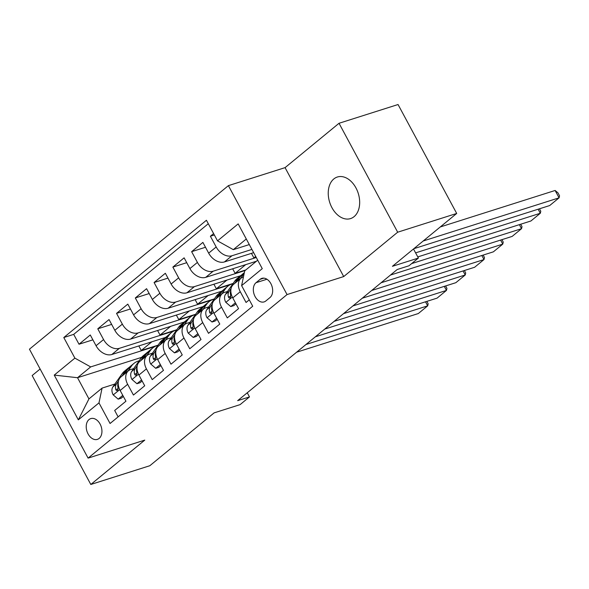 <?xml version="1.0" encoding="UTF-8"?>
<svg xmlns="http://www.w3.org/2000/svg" width="589" height="589" viewBox="0 0 589 589"><rect width="100%" height="100%" fill="white"/><g stroke="black" fill="none" stroke-linecap="round" stroke-linejoin="round"><path stroke-width="0.88" d="M354.099 216.642A21.808 14.975 -107.6 0 0 357.214 190.534A21.808 14.975 -107.6 0 0 337.35 177.017A21.808 14.975 -107.6 0 0 333.808 178.96A21.808 14.975 -107.6 0 0 330.694 205.068A21.808 14.975 -107.6 0 0 350.558 218.585A21.808 14.975 -107.6 0 0 354.099 216.642M99.151 438.415A10.904 7.488 -107.6 0 0 100.712 425.354A10.904 7.488 -107.6 0 0 90.78 418.602A10.904 7.488 -107.6 0 0 89.005 419.567A10.904 7.488 -107.6 0 0 87.452 432.628A10.904 7.488 -107.6 0 0 97.384 439.379A10.904 7.488 -107.6 0 0 99.151 438.415M40.118 369.001L32.159 375.546L90.809 484.475L149.834 465.722L214.116 412.874L240.091 404.628L249.478 396.912L247.255 392.782M228.399 185.638L29.45 349.189L88.1 458.117L287.049 294.566L228.399 185.638L285.069 167.637L343.718 276.565L397.678 232.206L339.028 123.278L285.069 167.637M339.028 123.278L398.054 104.525L456.703 213.454L392.421 266.302L418.396 258.048L413.507 248.97M397.678 232.206L456.703 213.454M118.124 416.872L114.678 410.474L125.943 401.219L120.156 390.478L127.658 384.3A13.628 9.557 -129.4 0 1 128.454 370.776A13.628 9.557 -129.4 0 1 130.765 369.524L133.674 368.604M127.658 384.3L133.445 395.05L144.71 385.788L138.923 375.046L146.433 368.876A13.628 9.557 -129.4 0 1 147.221 355.344A13.628 9.557 -129.4 0 1 149.532 354.099L152.448 353.172M146.433 368.876L152.22 379.618L163.477 370.363L157.69 359.614L165.2 353.444A13.628 9.557 -129.4 0 1 165.988 339.912A13.628 9.557 -129.4 0 1 168.307 338.668L171.215 337.74M165.2 353.444L170.987 364.186L182.244 354.931L176.464 344.19L183.967 338.012A13.628 9.557 -129.4 0 1 184.755 324.487A13.628 9.557 -129.4 0 1 187.074 323.236L189.982 322.316M183.967 338.012L189.754 348.762L201.018 339.5L195.231 328.758L202.734 322.588A13.628 9.557 -129.4 0 1 203.529 309.056A13.628 9.557 -129.4 0 1 205.841 307.811L208.749 306.884M202.734 322.588L208.521 333.33L219.785 324.075L213.998 313.326L221.508 307.156A13.628 9.557 -129.4 0 1 222.296 293.631A13.628 9.557 -129.4 0 1 224.608 292.38L227.523 291.459M221.508 307.156L227.295 317.905L238.552 308.643L232.765 297.901A13.628 9.557 -129.4 0 1 233.553 284.369L241.063 278.199A13.628 9.557 -129.4 0 1 243.375 276.948L243.441 276.933M213.608 233.59L210.391 236.233L214.352 234.974M253.653 252.652L224.461 261.928A13.628 9.557 -129.4 0 1 208.675 253.152L202.888 242.403L191.624 251.665L205.495 247.255M256.399 261.244L205.686 277.353A13.628 9.557 50.6 0 1 189.901 268.577L184.114 257.835L172.857 267.089L186.728 262.687M240.577 275.74L186.919 292.785A13.628 9.557 50.6 0 1 171.134 284.008L165.347 273.267L154.09 282.521L167.961 278.111M221.803 291.172L168.152 308.216A13.628 9.557 50.6 0 1 152.367 299.44L146.58 288.691L135.315 297.953L149.194 293.543M203.036 306.597L149.385 323.641A13.628 9.557 50.6 0 1 133.6 314.865L127.813 304.123L116.548 313.377L130.419 308.975M184.269 322.028L130.611 339.073A13.628 9.557 50.6 0 1 114.826 330.296L109.046 319.547L97.781 328.809L111.652 324.399M418.396 258.048L409.009 265.764L397.207 269.512L237.669 400.66L249.478 396.912M260.154 279.304L256.024 282.698A10.565 7.252 -107.6 0 0 254.514 295.347A10.565 7.252 -107.6 0 0 264.137 301.892A10.565 7.252 -107.6 0 0 265.853 300.95L269.976 297.555A10.565 7.252 -107.6 0 0 271.485 284.914A10.565 7.252 -107.6 0 0 261.869 278.361A10.565 7.252 -107.6 0 0 260.154 279.304L263.813 278.141M141.64 357.346L77.527 377.711L88.939 398.908L102.081 388.107L98.974 402.883L110.069 423.491L252.718 306.228L241.623 285.621L244.722 270.844L257.702 260.176M98.974 402.883L78.33 419.854L54.24 375.105L74.884 358.134L63.789 337.526L206.43 220.264L217.525 240.872L238.17 223.901L262.267 268.65L241.623 285.621M173.777 331.04L119.353 348.327A13.628 9.557 -129.4 0 1 103.568 339.551L97.781 328.809M165.502 337.46L111.844 354.504L119.353 348.327M192.544 315.608L138.12 332.903A13.628 9.557 -129.4 0 1 122.335 324.127L116.548 313.377M211.318 300.184L156.888 317.471A13.628 9.557 -129.4 0 1 141.102 308.695L135.315 297.953M230.085 284.752L175.662 302.039A13.628 9.557 -129.4 0 1 159.877 293.263L154.09 282.521M245.134 270.506L194.429 286.615A13.628 9.557 -129.4 0 1 178.644 277.839L172.857 267.089M256.267 257.503L213.196 271.183A13.628 9.557 -129.4 0 1 197.411 262.407L191.624 251.665M251.908 249.419L231.963 255.751A13.628 9.557 -129.4 0 1 216.178 246.982L210.391 236.233M208.292 223.732L73.699 334.375L79.014 344.234L92.885 339.831M111.844 354.504A13.628 9.557 50.6 0 1 96.059 345.728L90.272 334.979L79.014 344.234M249.272 299.83L246.062 302.474L240.275 291.724A13.628 9.557 -129.4 0 1 241.063 278.199M102.081 388.107L114.907 384.028M246.29 238.979L233.31 249.648L217.525 240.872M249.302 244.568L233.31 249.648M343.718 276.565L287.049 294.566M90.809 484.475L144.769 440.116L88.1 458.117M155.01 346.472L90.669 366.91L77.527 377.711L54.24 375.105M251.429 253.358L253.888 257.916L256.105 257.209M255.685 256.429L253.888 257.916M245.694 264.645L235.114 273.34L245.819 269.946M232.662 268.79L235.114 273.34M222.296 293.631L214.786 299.801A13.628 9.557 50.6 0 0 213.998 313.326M226.927 280.077L216.347 288.772L233.148 283.434M213.895 284.215L216.347 288.772M203.529 309.056L196.019 315.225A13.628 9.557 50.6 0 0 195.231 328.758M208.153 295.509L197.58 304.204L214.374 298.866M195.128 299.646L197.58 304.204M184.755 324.487L177.252 330.657A13.628 9.557 50.6 0 0 176.464 344.19M189.386 310.933L178.813 319.628L195.607 314.29M176.354 315.071L178.813 319.628M165.988 339.912L158.478 346.089A13.628 9.557 50.6 0 0 157.69 359.614M170.619 326.365L160.039 335.06L176.84 329.722M157.587 330.503L160.039 335.06M147.221 355.344L139.711 361.513A13.628 9.557 50.6 0 0 138.923 375.046M151.852 341.789L141.272 350.492L158.073 345.154M138.82 345.934L141.272 350.492M73.699 334.375L63.789 337.526M74.884 358.134L90.669 366.91M128.454 370.776L120.944 376.945A13.628 9.557 50.6 0 0 120.156 390.478M78.33 419.854L88.939 398.908M423.204 240.989L559.079 197.83L555.118 190.475L440.292 226.949M413.824 248.705L549.692 205.546L559.079 197.83L559.55 195.806L557.967 192.861L555.118 190.475M415.606 252.872L540.312 213.262L538.132 209.22M240.422 278.73L244.133 273.436A26.063 18.274 -129.4 0 1 244.199 273.348M235.401 302.79L230.785 306.582L225.742 302.238A9.026 6.332 -129.4 0 1 225.513 294.316L234.746 281.152A26.063 18.274 -129.4 0 1 237.139 278.56L240.71 275.63A26.063 18.274 50.6 0 0 238.309 278.222L234.606 283.508M417.785 256.914L530.925 220.978L540.312 213.262L540.783 211.237L539.465 208.793M230.785 306.582L233.855 305.603L235.975 303.865M236.859 281.66L240.562 276.374A26.063 18.274 -129.4 0 1 242.962 273.782L244.347 272.641M241.888 274.768A26.063 18.274 50.6 0 0 240.71 275.63M231.087 288.522L229.077 291.386A9.026 6.332 50.6 0 0 228.407 297.003L229.04 297.968L230.328 297.82L230.66 295.155A9.026 6.332 -129.4 0 1 230.844 290.406M411.645 263.6L521.537 228.687L519.365 224.645M221.655 294.154L225.359 288.868A26.063 18.274 -129.4 0 1 227.759 286.276A26.063 18.274 -129.4 0 1 232.986 283.662M216.634 318.215L212.018 322.006L206.975 317.662A9.026 6.332 -129.4 0 1 206.746 309.748L215.979 296.584A26.063 18.274 -129.4 0 1 218.372 293.992L221.935 291.062A26.063 18.274 50.6 0 0 219.542 293.653L215.832 298.94M390.455 275.063L512.158 236.403L521.537 228.687L522.016 226.662L520.698 224.225M212.018 322.006L215.088 321.034L217.208 319.29M218.085 297.084L221.795 291.798A26.063 18.274 -129.4 0 1 224.188 289.206L227.759 286.276M223.113 290.2A26.063 18.274 50.6 0 0 221.935 291.062M212.32 303.953L210.31 306.817A9.026 6.332 50.6 0 0 209.64 312.435L210.266 313.4L211.554 313.252L211.893 310.58A9.026 6.332 -129.4 0 1 212.077 305.838M381.068 282.779L502.77 244.118L500.591 240.076M202.888 309.586L206.592 304.299A26.063 18.274 -129.4 0 1 208.985 301.708A26.063 18.274 -129.4 0 1 214.219 299.094M197.86 333.646L193.251 337.438L188.2 333.094A9.026 6.332 -129.4 0 1 187.972 325.172L197.212 312.015A26.063 18.274 -129.4 0 1 199.605 309.424L203.168 306.494A26.063 18.274 50.6 0 0 200.775 309.078L197.065 314.364M371.681 290.495L493.383 251.834L502.77 244.118L503.242 242.094L501.931 239.649M193.251 337.438L196.321 336.466L198.441 334.721M199.318 312.516L203.028 307.23A26.063 18.274 -129.4 0 1 205.421 304.638L208.985 301.708M204.346 305.632A26.063 18.274 50.6 0 0 203.168 306.494M193.553 319.378L191.543 322.242A9.026 6.332 50.6 0 0 190.873 327.859L191.499 328.831L192.787 328.684L193.126 326.012A9.026 6.332 -129.4 0 1 193.302 321.27M362.301 298.211L484.003 259.55L481.824 255.508M184.114 325.01L187.825 319.724A26.063 18.274 -129.4 0 1 190.218 317.14A26.063 18.274 -129.4 0 1 195.452 314.519M179.093 349.078L174.484 352.87L169.433 348.526A9.026 6.332 -129.4 0 1 169.205 340.604L178.438 327.44A26.063 18.274 -129.4 0 1 180.838 324.848L184.401 321.918A26.063 18.274 50.6 0 0 182.008 324.51L178.298 329.796M352.914 305.927L474.616 267.266L484.003 259.55L484.475 257.526L483.164 255.081M174.484 352.87L177.547 351.891L179.674 350.146M180.551 327.948L184.261 322.662A26.063 18.274 -129.4 0 1 186.654 320.07L190.218 317.14M185.579 321.057A26.063 18.274 50.6 0 0 184.401 321.918M174.778 334.81L172.776 337.674A9.026 6.332 50.6 0 0 172.106 343.291L172.732 344.256L174.02 344.109L174.351 341.436A9.026 6.332 -129.4 0 1 174.535 336.694M343.527 313.635L465.236 274.975L463.057 270.933M165.347 340.442L169.058 335.156A26.063 18.274 -129.4 0 1 171.451 332.564A26.063 18.274 -129.4 0 1 176.678 329.95M160.326 364.503L155.71 368.294L150.666 363.95A9.026 6.332 -129.4 0 1 150.438 356.036L159.671 342.872A26.063 18.274 -129.4 0 1 162.063 340.28L165.634 337.35A26.063 18.274 50.6 0 0 163.234 339.941L159.531 345.228M334.147 321.351L455.849 282.691L465.236 274.975L465.708 272.95L464.39 270.513M155.71 368.294L158.78 367.322L160.9 365.578M161.784 343.372L165.487 338.086A26.063 18.274 -129.4 0 1 167.887 335.494L171.451 332.564M166.812 336.488A26.063 18.274 50.6 0 0 165.634 337.35M156.011 350.241L154.001 353.106A9.026 6.332 50.6 0 0 153.331 358.723L153.965 359.688L155.253 359.54L155.584 356.868A9.026 6.332 -129.4 0 1 155.768 352.126M324.76 329.067L446.462 290.406L444.29 286.364M146.58 355.874L150.283 350.588A26.063 18.274 -129.4 0 1 152.684 347.996A26.063 18.274 -129.4 0 1 157.911 345.382M141.559 379.934L136.942 383.726L131.899 379.382A9.026 6.332 -129.4 0 1 131.671 371.46L140.904 358.296A26.063 18.274 -129.4 0 1 143.296 355.712L146.86 352.774A26.063 18.274 50.6 0 0 144.467 355.366L140.764 360.652M315.38 336.783L437.082 298.122L446.462 290.406L446.941 288.382L445.623 285.937M136.942 383.726L140.013 382.754L142.133 381.009M143.009 358.804L146.72 353.518A26.063 18.274 -129.4 0 1 149.113 350.926L152.684 347.996M148.045 351.913A26.063 18.274 50.6 0 0 146.86 352.774M137.244 365.666L135.234 368.53A9.026 6.332 50.6 0 0 134.564 374.148L135.19 375.112L136.479 374.972L136.817 372.3A9.026 6.332 -129.4 0 1 137.001 367.551M305.993 344.499L427.695 305.838L425.516 301.796M127.813 371.298L131.516 366.012A26.063 18.274 -129.4 0 1 133.909 363.42A26.063 18.274 -129.4 0 1 139.144 360.807M122.784 395.366L118.175 399.158L113.125 394.807A9.026 6.332 -129.4 0 1 112.897 386.892L122.137 373.728A26.063 18.274 -129.4 0 1 124.529 371.136L128.093 368.206A26.063 18.274 50.6 0 0 125.7 370.798L121.989 376.084M296.606 352.215L418.308 313.547L427.695 305.838L428.166 303.806L426.856 301.369M118.175 399.158L121.246 398.179L123.366 396.434M124.242 374.236L127.953 368.942A26.063 18.274 -129.4 0 1 130.346 366.358L133.909 363.42M129.271 367.345A26.063 18.274 50.6 0 0 128.093 368.206M118.477 381.098L116.467 383.962A9.026 6.332 50.6 0 0 115.797 389.579L116.423 390.544L117.712 390.397L118.05 387.724A9.026 6.332 -129.4 0 1 118.234 382.983M130.611 339.073L138.12 332.903M149.385 323.641L156.888 317.471M168.152 308.216L175.662 302.039M186.919 292.785L194.429 286.615M205.686 277.353L213.196 271.183M224.461 261.928L231.963 255.751M208.675 253.152L216.178 246.982M96.059 345.728L103.568 339.551M114.826 330.296L122.335 324.127M133.6 314.865L141.102 308.695M152.367 299.44L159.877 293.263M171.134 284.008L178.644 277.839M189.901 268.577L197.411 262.407M232.765 297.901L240.275 291.724M266.935 279.23L256.024 282.698M225.867 302.341L232.331 297.033M240.562 276.374L244.133 273.436M234.746 281.152L238.309 278.222M225.513 294.316L229.077 291.386M230.807 296.245L228.407 297.003M207.1 317.773L213.564 312.457M221.795 291.798L225.359 288.868M215.979 296.584L219.542 293.653M206.746 309.748L210.31 306.817M212.04 311.669L209.64 312.435M188.325 333.205L194.79 327.889M203.028 307.23L206.592 304.299M197.212 312.015L200.775 309.078M187.972 325.172L191.543 322.242M193.266 327.101L190.873 327.859M169.558 348.629L176.023 343.321M184.261 322.662L187.825 319.724M178.438 327.44L182.008 324.51M169.205 340.604L172.776 337.674M174.499 342.526L172.106 343.291M150.791 364.061L157.256 358.745M165.487 338.086L169.058 335.156M159.671 342.872L163.234 339.941M150.438 356.036L154.001 353.106M155.732 357.957L153.331 358.723M132.024 379.493L138.489 374.177M146.72 353.518L150.283 350.588M140.904 358.296L144.467 355.366M131.671 371.46L135.234 368.53M136.965 373.389L134.564 374.148M113.25 394.917L119.714 389.609M127.953 368.942L131.516 366.012M122.137 373.728L125.7 370.798M112.897 386.892L116.467 383.962M118.19 388.814L115.797 389.579"/></g></svg>
